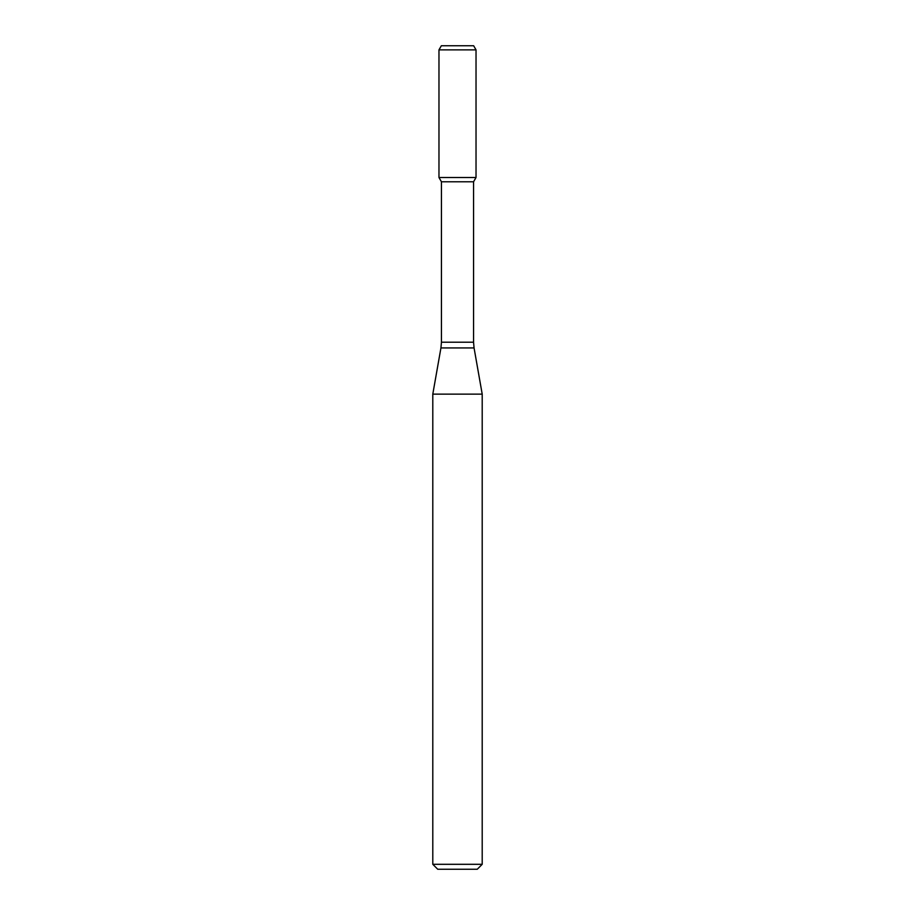 <?xml version="1.0" encoding="UTF-8"?>
<svg xmlns="http://www.w3.org/2000/svg" width="915" height="915" viewBox="0 0 915 915"><rect width="100%" height="100%" fill="white"/><g stroke="black" fill="none" stroke-linecap="round" stroke-linejoin="round"><path stroke-width="1.37" d="M441.442 181.788L473.558 181.788L473.558 342.21L441.442 342.21L441.442 181.788L438.971 177.51L476.029 177.51L476.029 49.868L438.971 49.868L441.35 45.75L473.65 45.75L476.029 49.868M457.5 394.125L482.205 394.125L474.062 347.929L440.938 347.929L432.795 394.125L457.5 394.125M482.205 864.309L477.264 869.25L437.736 869.25L432.795 864.309L482.205 864.309L482.205 394.125M438.971 49.868L438.971 177.51L476.029 177.51L473.558 181.788M473.558 342.21L474.062 347.929M441.442 342.21L440.938 347.929M432.795 864.309L432.795 394.125"/></g></svg>
